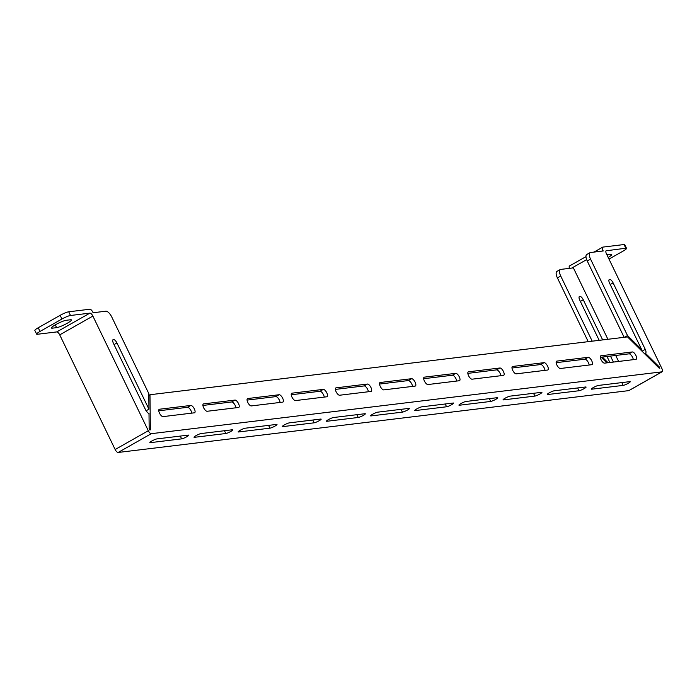 <?xml version="1.0" encoding="UTF-8"?>
<svg xmlns="http://www.w3.org/2000/svg" width="697" height="697" viewBox="0 0 697 697"><rect width="100%" height="100%" fill="white"/><g stroke="black" fill="none" stroke-linecap="round" stroke-linejoin="round"><path stroke-width="1.05" d="M593.382 387.523A4.147 0.619 154.2 0 0 591.387 389.118A4.147 0.619 154.2 0 0 591.805 389.187L623.179 385.389A4.147 0.619 154.2 0 0 627.527 383.69A4.147 0.619 154.2 0 0 630.227 381.703A4.147 0.619 154.2 0 0 629.809 381.634L598.435 385.432A4.147 0.619 154.2 0 0 593.382 387.523M549.227 392.873A4.147 0.619 154.2 0 0 547.232 394.467A4.147 0.619 154.2 0 0 547.65 394.537L579.024 390.738A4.147 0.619 154.2 0 0 583.372 389.039A4.147 0.619 154.2 0 0 586.081 387.053A4.147 0.619 154.2 0 0 585.654 386.983L554.281 390.782A4.147 0.619 154.2 0 0 549.227 392.873M505.072 398.222A4.147 0.619 154.2 0 0 503.077 399.817A4.147 0.619 154.2 0 0 503.504 399.886L534.878 396.088A4.147 0.619 154.2 0 0 539.217 394.389A4.147 0.619 154.2 0 0 541.926 392.402A4.147 0.619 154.2 0 0 541.508 392.333L510.134 396.131A4.147 0.619 154.2 0 0 505.072 398.222M460.917 403.563A4.147 0.619 154.2 0 0 458.931 405.157A4.147 0.619 154.2 0 0 459.349 405.236L490.723 401.437A4.147 0.619 154.2 0 0 495.062 399.729A4.147 0.619 154.2 0 0 497.771 397.752A4.147 0.619 154.2 0 0 497.353 397.673L465.979 401.472A4.147 0.619 154.2 0 0 460.917 403.563M416.771 408.912A4.147 0.619 154.2 0 0 414.776 410.507A4.147 0.619 154.2 0 0 415.194 410.577L446.568 406.778A4.147 0.619 154.2 0 0 450.915 405.079A4.147 0.619 154.2 0 0 453.616 403.093A4.147 0.619 154.2 0 0 453.198 403.023L421.824 406.821A4.147 0.619 154.2 0 0 416.771 408.912M372.616 414.262A4.147 0.619 154.2 0 0 370.621 415.856A4.147 0.619 154.2 0 0 371.039 415.926L402.413 412.127A4.147 0.619 154.2 0 0 406.76 410.428A4.147 0.619 154.2 0 0 409.461 408.442A4.147 0.619 154.2 0 0 409.043 408.372L377.669 412.171A4.147 0.619 154.2 0 0 372.616 414.262M328.461 419.611A4.147 0.619 154.2 0 0 326.466 421.206A4.147 0.619 154.2 0 0 326.884 421.276L358.258 417.477A4.147 0.619 154.2 0 0 362.606 415.778A4.147 0.619 154.2 0 0 365.315 413.791A4.147 0.619 154.2 0 0 364.888 413.722L333.514 417.52A4.147 0.619 154.2 0 0 328.461 419.611M284.306 424.952A4.147 0.619 154.2 0 0 282.311 426.547A4.147 0.619 154.2 0 0 282.738 426.625L314.112 422.826A4.147 0.619 154.2 0 0 318.451 421.119A4.147 0.619 154.2 0 0 321.16 419.141A4.147 0.619 154.2 0 0 320.742 419.063L289.368 422.861A4.147 0.619 154.2 0 0 284.306 424.952M240.151 430.302A4.147 0.619 154.2 0 0 238.165 431.896A4.147 0.619 154.2 0 0 238.583 431.966L269.957 428.167A4.147 0.619 154.2 0 0 274.296 426.468A4.147 0.619 154.2 0 0 277.005 424.482A4.147 0.619 154.2 0 0 276.587 424.412L245.213 428.211A4.147 0.619 154.2 0 0 240.151 430.302M196.005 435.651A4.147 0.619 154.2 0 0 194.01 437.246A4.147 0.619 154.2 0 0 194.428 437.315L225.802 433.517A4.147 0.619 154.2 0 0 230.149 431.818A4.147 0.619 154.2 0 0 232.85 429.831A4.147 0.619 154.2 0 0 232.432 429.761L201.058 433.56A4.147 0.619 154.2 0 0 196.005 435.651M151.85 441.001A4.147 0.619 154.2 0 0 149.855 442.595A4.147 0.619 154.2 0 0 150.273 442.665L181.647 438.866A4.147 0.619 154.2 0 0 185.994 437.167A4.147 0.619 154.2 0 0 188.695 435.181A4.147 0.619 154.2 0 0 188.277 435.111L156.903 438.91A4.147 0.619 154.2 0 0 151.85 441.001M56.614 327.651A8.713 1.307 154.2 0 0 67.243 323.26A8.713 1.307 154.2 0 0 71.425 319.914A8.713 1.307 154.2 0 0 70.536 319.766L66.241 320.28A8.713 1.307 154.2 0 0 57.119 323.852A8.713 1.307 154.2 0 0 51.439 328.017A8.713 1.307 154.2 0 0 52.319 328.174L56.614 327.651L55.272 324.872M629.173 390.398A3.511 1.394 -119.5 0 1 628.999 390.547A3.511 1.394 -119.5 0 1 628.781 390.625L118.141 452.466A3.511 1.394 -119.5 0 1 115.153 449.513L59.724 334.865A3.511 1.394 60.5 0 0 56.745 331.92L37.35 334.272A7.022 1.054 154.2 0 1 36.636 334.142A7.022 1.054 154.2 0 1 40.008 331.441L61.928 319.026L60.151 315.332A7.022 1.054 -25.8 0 1 68.715 311.794L89.852 309.233A3.511 1.394 60.5 0 1 92.832 312.178L93.11 312.744L105.848 311.202A7.022 2.779 60.5 0 1 111.816 317.1L148.783 393.561L148.949 409.183L116.939 342.959A4.147 1.647 -119.5 0 0 113.149 339.561A4.147 1.647 -119.5 0 0 113.454 343.386L145.595 409.871A4.147 1.647 -119.5 0 0 149.001 413.356L149.167 428.699L149.768 429.953L150.36 429.883L149.977 394.737L627.527 336.904L659.284 368.251L659.876 368.173L659.275 366.927L645.405 353.24A4.147 1.647 60.5 0 0 645.544 353.179A4.147 1.647 60.5 0 0 645.248 349.354L613.107 282.877A4.147 1.647 60.5 0 0 609.317 279.471A4.147 1.647 60.5 0 0 609.622 283.296L641.632 349.511L627.518 335.579L590.551 259.118L587.24 261A7.022 2.779 -119.5 0 1 586.726 254.527L590.045 252.654A7.022 2.779 60.5 0 0 590.551 259.118M588.224 341.669L557.4 277.903A7.022 2.779 -119.5 0 1 556.894 271.438L560.205 269.556A7.022 2.779 60.5 0 0 560.719 276.029L557.4 277.903M569.449 268.354A3.511 1.394 -119.5 0 1 569.536 265.949A3.511 1.394 -119.5 0 1 569.754 265.879M190.83 405.436L159.456 409.235A4.147 1.647 60.5 0 0 159.195 409.313A4.147 1.647 60.5 0 0 159.648 413.434A4.147 1.647 60.5 0 0 163.02 416.623L194.393 412.816A4.147 1.647 60.5 0 0 194.655 412.737A4.147 1.647 60.5 0 0 194.202 408.616A4.147 1.647 60.5 0 0 190.83 405.436L187.51 407.309L158.759 410.794M234.976 400.087L203.602 403.885A4.147 1.647 60.5 0 0 203.35 403.972A4.147 1.647 60.5 0 0 203.803 408.093A4.147 1.647 60.5 0 0 207.175 411.274L238.548 407.475A4.147 1.647 60.5 0 0 238.81 407.388A4.147 1.647 60.5 0 0 238.357 403.267A4.147 1.647 60.5 0 0 234.976 400.087L231.665 401.96L202.914 405.445M279.131 394.737L247.757 398.536A4.147 1.647 60.5 0 0 247.496 398.623A4.147 1.647 60.5 0 0 247.949 402.744A4.147 1.647 60.5 0 0 251.329 405.924L282.703 402.125A4.147 1.647 60.5 0 0 282.965 402.038A4.147 1.647 60.5 0 0 282.512 397.917A4.147 1.647 60.5 0 0 279.131 394.737L275.82 396.619L247.069 400.095M323.286 389.388L291.912 393.186A4.147 1.647 60.5 0 0 291.651 393.274A4.147 1.647 60.5 0 0 292.104 397.395A4.147 1.647 60.5 0 0 295.484 400.575L326.858 396.776A4.147 1.647 60.5 0 0 327.12 396.698A4.147 1.647 60.5 0 0 326.666 392.577A4.147 1.647 60.5 0 0 323.286 389.388L319.967 391.27L291.224 394.755M367.441 384.047L336.067 387.846A4.147 1.647 60.5 0 0 335.806 387.924A4.147 1.647 60.5 0 0 336.259 392.045A4.147 1.647 60.5 0 0 339.639 395.234L371.013 391.426A4.147 1.647 60.5 0 0 371.266 391.348A4.147 1.647 60.5 0 0 370.813 387.227A4.147 1.647 60.5 0 0 367.441 384.047L364.122 385.92L335.379 389.405M411.596 378.698L380.222 382.496A4.147 1.647 60.5 0 0 379.961 382.583A4.147 1.647 60.5 0 0 380.414 386.704A4.147 1.647 60.5 0 0 383.786 389.884L415.159 386.086A4.147 1.647 60.5 0 0 415.421 385.999A4.147 1.647 60.5 0 0 414.968 381.878A4.147 1.647 60.5 0 0 411.596 378.698L408.276 380.571L379.525 384.056M455.742 373.348L424.368 377.147A4.147 1.647 60.5 0 0 424.116 377.234A4.147 1.647 60.5 0 0 424.569 381.355A4.147 1.647 60.5 0 0 427.941 384.535L459.314 380.736A4.147 1.647 60.5 0 0 459.576 380.649A4.147 1.647 60.5 0 0 459.123 376.528A4.147 1.647 60.5 0 0 455.742 373.348L452.431 375.23L423.68 378.706M499.897 367.999L468.523 371.797A4.147 1.647 60.5 0 0 468.262 371.884A4.147 1.647 60.5 0 0 468.715 376.005A4.147 1.647 60.5 0 0 472.096 379.185L503.469 375.387A4.147 1.647 60.5 0 0 503.731 375.308A4.147 1.647 60.5 0 0 503.278 371.187A4.147 1.647 60.5 0 0 499.897 367.999L496.586 369.88L467.835 373.365M544.052 362.658L512.678 366.456A4.147 1.647 60.5 0 0 512.417 366.535A4.147 1.647 60.5 0 0 512.87 370.656A4.147 1.647 60.5 0 0 516.25 373.845L547.624 370.037A4.147 1.647 60.5 0 0 547.886 369.959A4.147 1.647 60.5 0 0 547.433 365.838A4.147 1.647 60.5 0 0 544.052 362.658L540.733 364.531L511.99 368.016M588.207 357.308L556.833 361.107A4.147 1.647 60.5 0 0 556.572 361.194A4.147 1.647 60.5 0 0 557.025 365.315A4.147 1.647 60.5 0 0 560.405 368.495L591.779 364.697A4.147 1.647 60.5 0 0 592.032 364.609A4.147 1.647 60.5 0 0 591.579 360.488A4.147 1.647 60.5 0 0 588.207 357.308L584.888 359.182L556.145 362.667M632.362 351.959L600.988 355.758A4.147 1.647 60.5 0 0 600.727 355.845A4.147 1.647 60.5 0 0 601.18 359.966A4.147 1.647 60.5 0 0 604.552 363.146L635.925 359.347A4.147 1.647 60.5 0 0 636.187 359.26A4.147 1.647 60.5 0 0 635.734 355.139A4.147 1.647 60.5 0 0 632.362 351.959L629.043 353.841L600.291 357.317M608.986 259.084L623.17 251.051A7.022 1.054 154.2 0 0 626.542 248.35A7.022 1.054 154.2 0 0 625.828 248.228L606.042 250.798M594.01 252.079L602.687 247.165A3.511 1.394 60.5 0 1 602.905 247.095L624.042 244.534A7.022 1.054 -25.8 0 1 624.756 244.656L626.542 248.35M602.687 247.165A3.511 1.394 60.5 0 0 602.94 250.406L601.598 251.164M590.045 252.654A7.022 2.779 60.5 0 1 590.481 252.514L603.219 250.972L602.94 250.406M56.745 331.92L89.887 313.136L70.502 315.488A7.022 1.054 154.2 0 0 61.928 319.026M89.887 313.136A3.511 1.394 -119.5 0 1 92.875 316.081L59.724 334.865M115.153 449.513L148.304 430.729L92.875 316.081M148.304 430.729A3.511 1.394 60.5 0 0 151.293 433.682L118.141 452.466M628.781 390.625L661.932 371.841L151.293 433.682M661.932 371.841A3.511 1.394 60.5 0 0 662.15 371.762A3.511 1.394 60.5 0 0 661.897 368.53L606.468 253.882A3.511 1.394 -119.5 0 1 606.216 250.65A3.511 1.394 -119.5 0 1 606.434 250.58M146.1 410.794L148.949 409.183M645.405 353.24L644.559 353.719M658.43 367.406L659.275 366.927M560.205 269.556A7.022 2.779 60.5 0 1 560.649 269.417L573.378 267.875L607.906 339.282M615.721 355.453L618.614 361.447M36.636 334.142L34.85 330.456A7.022 1.054 -25.8 0 1 38.222 327.756L60.151 315.332M608.202 257.454A8.713 1.307 154.2 0 0 611.739 254.475A8.713 1.307 154.2 0 0 610.86 254.327L606.913 254.806M601.145 357.221L606.869 362.867M592.215 341.182L560.719 276.029M608.054 362.728L602.33 357.073M602.67 339.918L583.267 299.78A4.147 1.647 60.5 0 0 579.486 296.382A4.147 1.647 60.5 0 0 579.782 300.198L599.185 340.336M607 356.507L609.901 362.501M613.386 362.074L610.494 356.089M148.801 395.408L149.977 394.737M146.832 411.822L146.814 410.394M633.303 359.661A4.147 1.647 60.5 0 0 631.621 355.74A4.147 1.647 60.5 0 0 629.043 353.841M589.148 365.01A4.147 1.647 60.5 0 0 587.466 361.081A4.147 1.647 60.5 0 0 584.888 359.182M545.002 370.36A4.147 1.647 60.5 0 0 543.312 366.43A4.147 1.647 60.5 0 0 540.733 364.531M500.847 375.709A4.147 1.647 60.5 0 0 499.165 371.78A4.147 1.647 60.5 0 0 496.586 369.88M456.692 381.05A4.147 1.647 60.5 0 0 455.01 377.129A4.147 1.647 60.5 0 0 452.431 375.23M412.537 386.399A4.147 1.647 60.5 0 0 410.855 382.47A4.147 1.647 60.5 0 0 408.276 380.571M368.382 391.749A4.147 1.647 60.5 0 0 366.7 387.82A4.147 1.647 60.5 0 0 364.122 385.92M324.236 397.098A4.147 1.647 60.5 0 0 322.545 393.169A4.147 1.647 60.5 0 0 319.967 391.27M280.081 402.439A4.147 1.647 60.5 0 0 278.399 398.518A4.147 1.647 60.5 0 0 275.82 396.619M235.926 407.789A4.147 1.647 60.5 0 0 234.244 403.859A4.147 1.647 60.5 0 0 231.665 401.96M191.771 413.138A4.147 1.647 60.5 0 0 190.089 409.209A4.147 1.647 60.5 0 0 187.51 407.309M640.787 349.99L641.632 349.511M624.547 337.27L627.518 335.579M624.129 337.313L587.24 261M641.214 349.746L641.824 351.009M591.587 388.743L591.805 389.187M547.441 394.093L547.65 394.537M503.286 399.442L503.504 399.886M459.131 404.783L459.349 405.236M414.976 410.132L415.194 410.577M370.821 415.482L371.039 415.926M326.675 420.831L326.884 421.276M282.52 426.172L282.738 426.625M238.365 431.521L238.583 431.966M194.21 436.871L194.428 437.315M150.055 442.22L150.273 442.665M625.828 248.228L624.042 244.534M68.715 311.794L70.502 315.488M586.656 259.632L571.767 268.066M38.222 327.756L40.008 331.441M52.319 328.174L51.866 327.233M180.296 436.078L181.647 438.866M224.451 430.729L225.802 433.517M268.606 425.379L269.957 428.167M312.761 420.03L314.112 422.826M356.916 414.689L358.258 417.477M401.063 409.339L402.413 412.127M445.217 403.99L446.568 406.778M489.372 398.64L490.723 401.437M533.527 393.3L534.878 396.088M577.682 387.95L579.024 390.738M621.829 382.601L623.179 385.389M158.986 409.496L159.456 409.235M203.141 404.147L203.602 403.885M247.296 398.797L247.757 398.536M291.451 393.457L291.912 393.186M335.597 388.107L336.067 387.846M379.752 382.758L380.222 382.496M423.907 377.408L424.368 377.147M468.062 372.067L468.523 371.797M512.217 366.718L512.678 366.456M556.363 361.368L556.833 361.107M600.518 356.019L600.988 355.758M642.007 351.192L645.248 349.354M610.206 284.515L613.107 282.877M580.374 301.418L583.267 299.78M114.047 344.606L116.939 342.959M569.536 265.949L585.968 256.635M628.999 390.547L662.15 371.762"/></g></svg>
